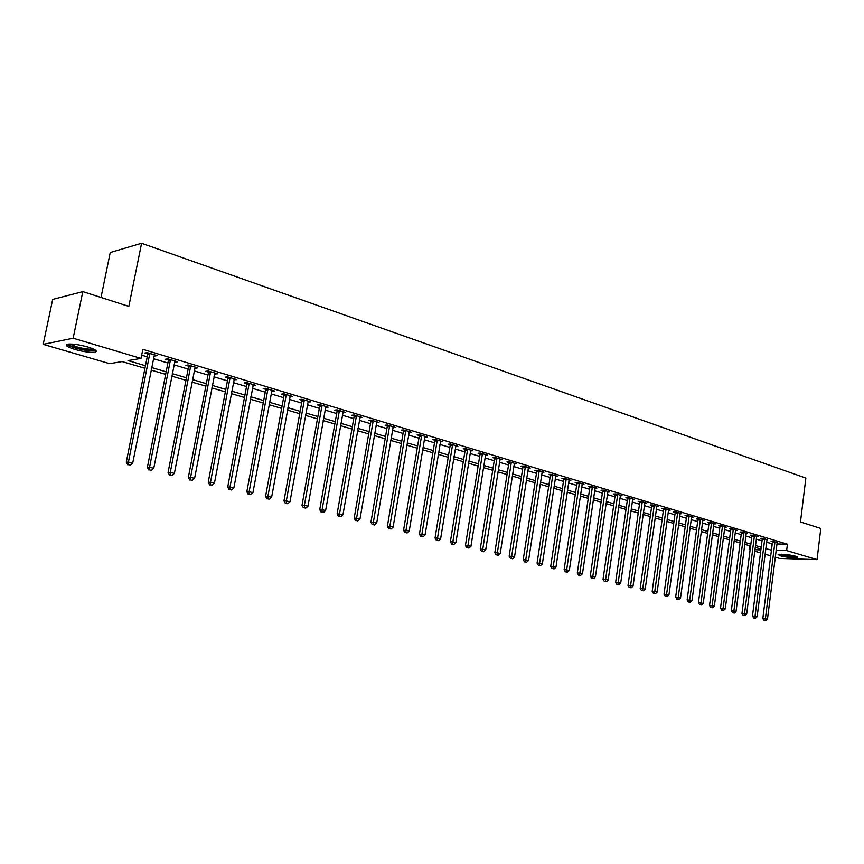 <?xml version="1.0" encoding="UTF-8"?>
<svg xmlns="http://www.w3.org/2000/svg" width="864" height="864" viewBox="0 0 864 864"><rect width="100%" height="100%" fill="white"/><g stroke="black" fill="none" stroke-linecap="round" stroke-linejoin="round"><path stroke-width="1.3" d="M87.804 346.993C95.677 349.52 98.042 351.259 94.932 352.22C90.223 352.706 83.57 351.788 74.974 349.456C66.982 346.928 64.562 345.168 67.716 344.164C72.5 343.699 79.196 344.639 87.804 346.993M795.776 556.243L797.602 557.518C793.39 558.079 787.525 557.496 779.998 555.757L778.118 554.472C782.352 553.91 788.227 554.494 795.776 556.243M101.012 297.464L110.246 252.526L141.588 243.27L805.864 478.073L800.474 521.942L820.8 528.466L817.042 559.624L779.63 558.425L775.235 557.15M770.71 555.833L765.04 554.18M760.493 552.863L754.704 551.178M750.125 549.85L749.153 549.569L750.157 549.59M749.65 545.724L749.153 549.569M144.958 368.291L122.105 361.584L109.642 363.668L43.2 344.358L73.138 338.213L141.026 358.42L128.034 360.59L145.465 365.731M73.138 338.213L82.814 291.622L52.682 299.408L43.2 344.358M776.887 543.953L787.417 544.19L142.841 349.337L141.026 358.42M141.674 355.18L147.236 356.843M153.403 358.69L167.886 363.031M174.01 364.856L188.136 369.09M194.195 370.904L207.986 375.03M213.991 376.834L227.437 380.851M233.41 382.644L246.532 386.564M252.439 388.336L265.248 392.17M271.112 393.93L283.619 397.667M289.44 399.406L301.633 403.056M307.411 404.784L319.324 408.359M325.058 410.065L336.69 413.554M342.371 415.249L353.732 418.651M359.37 420.336L370.472 423.662M376.067 425.336L386.91 428.587M392.461 430.25L403.056 433.415M408.564 435.067L418.921 438.167M424.386 439.798L434.506 442.832M439.938 444.452L449.82 447.412M455.209 449.032L464.875 451.915M470.232 453.524L479.682 456.354M484.985 457.942L494.23 460.706M499.5 462.283L508.54 464.983M513.767 466.549L522.601 469.195M527.796 470.75L536.447 473.342M541.598 474.887L550.055 477.414M555.174 478.948L563.447 481.421M568.534 482.944L576.634 485.363M581.677 486.875L589.594 489.251M594.616 490.752L602.359 493.074M607.338 494.564L614.93 496.832M619.877 498.312L627.296 500.537M632.21 502.006L639.479 504.176M644.35 505.634L651.467 507.762M656.316 509.22L663.282 511.304M668.088 512.741L674.914 514.782M679.687 516.218L686.372 518.216M691.114 519.631L697.658 521.586M702.378 523.001L708.782 524.923M713.47 526.327L719.734 528.196M724.399 529.589L730.534 531.436M735.167 532.818L741.182 534.622M745.783 535.993L751.669 537.754M756.238 539.125L762.016 540.853M766.552 542.214L772.222 543.845M777.049 542.84L773.636 541.415L771.066 541.361L772.384 541.75M766.876 539.784L763.43 538.337L760.849 538.283L762.188 538.682M756.572 536.684L758.063 536.717L753.062 535.216L750.492 535.172L751.853 535.572M746.107 533.552L747.619 533.574L742.554 532.051L739.984 532.008L741.355 532.418M735.502 530.356L737.035 530.377L731.894 528.833L729.324 528.8L730.717 529.222M724.734 527.126L726.289 527.148L721.084 525.571L718.502 525.55L719.917 525.971M713.804 523.843L715.392 523.865L710.1 522.266L707.53 522.245L708.966 522.677M702.724 520.517L704.333 520.528L698.965 518.908L696.384 518.886L697.842 519.329M691.47 517.136L693.101 517.147L687.658 515.506L685.076 515.495L686.556 515.938M680.044 513.702L681.707 513.713L676.177 512.039L673.607 512.039L675.108 512.492M668.444 510.224L670.14 510.224L664.524 508.529L661.954 508.529L663.476 508.993M656.672 506.682L658.39 506.682L652.687 504.965L650.117 504.976L651.672 505.44M644.717 503.096L646.466 503.086L640.678 501.347L638.107 501.358L639.684 501.833M632.578 499.457L634.36 499.435L628.474 497.664L625.903 497.686L627.502 498.172M620.244 495.752L622.058 495.731L616.086 493.938L613.516 493.96L615.146 494.446M607.716 491.994L609.563 491.972L603.493 490.136L600.934 490.18L602.586 490.676M594.994 488.171L596.862 488.138L590.706 486.281L588.146 486.324L589.82 486.832M582.066 484.294L583.967 484.261L577.703 482.371L575.154 482.425L576.86 482.933M568.922 480.352L570.866 480.308L564.494 478.386L561.956 478.451L563.684 478.969M555.574 476.345L557.55 476.291L551.081 474.347L548.532 474.412L550.292 474.941M541.998 472.273L544.007 472.219L537.43 470.232L534.892 470.308L536.684 470.848M528.206 468.137L530.248 468.072L523.562 466.052L521.035 466.139L522.85 466.69M514.177 463.925L516.262 463.849L509.458 461.808L506.941 461.894L508.788 462.456M499.91 459.648L502.027 459.562L495.115 457.477L492.599 457.585L494.478 458.147M485.406 455.296L487.566 455.209L480.535 453.092L478.03 453.2L479.941 453.773M470.912 450.187L470.642 450.911L472.846 450.77L465.696 448.621L463.201 448.74L465.145 449.323M455.641 446.375L457.877 446.267L450.608 444.064L448.114 444.204L450.09 444.798M440.37 441.796L442.649 441.677L435.251 439.441L432.767 439.582L434.786 440.186M425.12 436.385L424.829 437.13L427.151 437L419.623 434.732L417.15 434.884L419.202 435.499M409.018 432.41L411.383 432.248L403.715 429.937L401.263 430.11L403.348 430.736M392.915 427.583L395.334 427.41L387.526 425.056L385.085 425.239L387.202 425.876M376.618 422.291L378.994 422.485L371.034 420.088L368.604 420.282L370.775 420.93M359.845 417.647L362.351 417.474L354.251 415.033L351.842 415.238L354.035 415.897M342.846 412.538L345.406 412.366L337.154 409.882L334.757 410.098L337.003 410.778M325.544 407.322L328.147 407.171L319.745 404.633L317.358 404.87L319.637 405.551M307.908 402.019L310.565 401.868L302 399.287L299.635 399.535L301.957 400.237M289.948 396.619L292.648 396.468L283.921 393.844L281.578 394.103L283.943 394.816M271.631 391.111L274.385 390.971L265.496 388.292L263.174 388.562L265.583 389.286M252.968 385.495L255.776 385.355L246.715 382.633L244.415 382.925L246.877 383.659M233.95 379.771L236.812 379.642L227.578 376.855L225.288 377.168L227.794 377.924M214.553 373.939L217.469 373.81L208.051 370.98L205.783 371.304L208.343 372.071M195.674 367.243L195.491 368.204L197.737 367.87L188.136 364.975L185.89 365.321L188.503 366.098M175.586 361.195L175.392 362.156L177.617 361.811L167.821 358.852L165.607 359.208L168.264 360.018M155.088 355.018L154.894 355.99L157.097 355.622L147.096 352.609L144.904 352.987L147.625 353.797M82.814 291.622L128.833 306.396L141.588 243.27M787.417 544.19L786.629 550.573L817.042 559.624M765.752 548.554L771.422 550.163M776.099 550.292L786.629 550.573M151.643 367.546L166.158 371.822M172.292 373.637L186.44 377.806M192.521 379.598L206.323 383.67M212.35 385.441L225.817 389.416M231.8 391.176L244.944 395.042M250.862 396.792L263.693 400.572M269.568 402.311L282.096 405.994M287.928 407.711L300.143 411.318M305.932 413.024L317.866 416.545M323.6 418.23L335.254 421.664M340.945 423.349L352.328 426.697M357.977 428.36L369.09 431.644M374.706 433.296L385.56 436.493M391.122 438.134L401.738 441.256M407.257 442.886L417.625 445.943M423.101 447.563L433.231 450.544M438.674 452.142L448.578 455.069M453.967 456.656L463.655 459.508M469.012 461.084L478.472 463.882M483.797 465.448L493.052 468.169M498.323 469.724L507.373 472.392M512.611 473.936L521.467 476.55M526.673 478.084L535.324 480.632M540.497 482.155L548.964 484.65M554.083 486.162L562.378 488.603M567.464 490.104L575.575 492.502M580.63 493.992L588.557 496.325M593.579 497.804L601.344 500.094M606.323 501.563L613.926 503.798M618.872 505.256L626.314 507.449M631.228 508.896L638.507 511.045M643.388 512.482L650.516 514.588M655.366 516.013L662.342 518.076M667.159 519.491L673.985 521.5M678.78 522.914L685.465 524.891M690.217 526.284L696.762 528.217M701.492 529.61L707.897 531.5M712.595 532.883L718.88 534.73M723.535 536.112L729.691 537.926M734.324 539.287L740.351 541.058M744.952 542.419L750.848 544.158M755.428 545.508L761.206 547.214M760.979 549.05L755.19 547.344M750.622 546.005L744.714 544.277M740.102 542.927L734.076 541.156M729.443 539.795L723.287 537.991M718.632 536.62L712.346 534.773M707.648 533.401L701.233 531.511M696.514 530.129L689.958 528.206M685.206 526.813L678.51 524.848M673.726 523.444L666.889 521.435M662.072 520.02L655.096 517.979M650.236 516.553L643.108 514.458M638.226 513.032L630.947 510.894M626.022 509.447L618.592 507.265M613.634 505.807L606.031 503.582M601.042 502.114L593.276 499.835M588.254 498.366L580.327 496.033M575.262 494.554L567.151 492.178M562.064 490.676L553.77 488.246M548.64 486.745L540.173 484.261M535 482.738L526.349 480.2M521.143 478.667L512.287 476.075M507.038 474.53L497.988 471.874M492.707 470.329L483.451 467.608M478.127 466.052L468.655 463.277M463.298 461.7L453.611 458.86M448.211 457.272L438.307 454.367M432.864 452.768L422.734 449.798M417.247 448.189L406.879 445.144M401.35 443.524L390.733 440.413M385.171 438.772L374.306 435.586M368.701 433.944L357.577 430.682M351.929 429.019L340.535 425.682M334.843 424.008L323.179 420.584M317.444 418.9L305.5 415.4M299.711 413.705L287.485 410.108M281.653 408.402L269.125 404.73M263.239 403.002L250.409 399.233M244.48 397.494L231.336 393.638M225.353 391.878L211.874 387.925M205.848 386.154L192.035 382.104M185.954 380.322L171.796 376.164M165.661 374.371L151.146 370.105M754.888 549.72L760.871 549.882M772.006 543.845L771.217 550.163M360.04 417.031L359.921 417.668M343.138 411.761L342.997 412.582M325.912 406.49L325.75 407.387M308.351 401.198L308.189 402.106M290.455 395.809L290.282 396.716M272.214 390.312L272.052 391.23M253.638 384.718L253.465 385.646M234.684 379.004L234.511 379.944M215.374 373.183L215.19 374.134M774.976 542.473L772.405 542.419L762.815 618.559L765.396 618.743L774.954 541.804M765.029 620.525L763.992 620.449L765.85 620.73L765.029 620.525L765.396 618.743L767.448 619.25L777.179 542.473M772.405 542.419L772.34 541.382M762.815 618.559L763.992 620.449M765.85 620.73L767.448 619.25M764.78 539.406L762.21 539.363L752.468 616.01L755.05 616.194L764.759 538.736M754.682 617.998L753.646 617.922L755.514 618.203L754.682 617.998L755.05 616.194L757.134 616.712L767.016 539.417M762.21 539.363L762.145 538.304M752.468 616.01L753.646 617.922M755.514 618.203L757.134 616.712M754.445 536.296L751.864 536.252L741.971 613.429L744.552 613.613L754.423 535.626M744.196 615.427L743.159 615.352L745.038 615.632L744.196 615.427L744.552 613.613L746.658 614.131L756.713 536.306M751.864 536.252L751.799 535.194M741.971 613.429L743.159 615.352M745.038 615.632L746.658 614.131M743.958 533.142L741.377 533.099L731.322 610.816L733.903 610.999L743.936 532.462M733.547 612.824L732.51 612.749L734.4 613.03L733.547 612.824L733.903 610.999L736.042 611.518L746.248 533.164M741.377 533.099L741.312 532.03M731.322 610.816L732.51 612.749M734.4 613.03L736.042 611.518M733.309 529.945L730.739 529.902L720.511 608.159L723.092 608.332L733.298 529.254M722.747 610.178L721.71 610.114L723.611 610.394L722.747 610.178L723.092 608.332L725.263 608.872L735.642 529.967M730.739 529.902L730.663 528.822M720.511 608.159L721.71 610.114M723.611 610.394L725.263 608.872M796.23 556.384L789.113 556.243L779.652 554.213M781.769 554.202L794.178 555.822M778.81 554.299L789.275 556.427L797.029 556.675M94.63 349.628L94.327 349.931C91.044 350.881 84.974 350.179 76.118 347.846C71.334 346.388 68.818 345.125 68.558 344.056M70.103 344.002L76.712 346.853C83.614 348.732 88.938 349.477 92.718 349.078L93.247 348.937M66.992 344.347C68.202 345.492 70.967 346.702 75.308 347.998C83.862 350.32 90.472 351.238 95.137 350.741L95.936 350.525M722.52 526.694L719.939 526.662L709.549 605.47L712.13 605.642L722.498 526.003M711.785 607.5L710.748 607.424L712.67 607.716L711.785 607.5L712.13 605.642L714.334 606.182L724.885 526.716M719.939 526.662L719.874 525.56M709.549 605.47L710.748 607.424M712.67 607.716L714.334 606.182M711.558 523.4L708.988 523.368L698.414 602.737L700.996 602.899L711.536 522.698M700.661 604.778L699.624 604.703L701.557 604.994L700.661 604.778L700.996 602.899L703.231 603.45L713.966 523.433M708.988 523.368L708.912 522.256M698.414 602.737L699.624 604.703M701.557 604.994L703.231 603.45M700.445 520.052L697.864 520.031L687.118 599.962L689.699 600.124L700.423 519.35M689.375 602.014L688.338 601.949L690.282 602.24L689.375 602.014L689.699 600.124L691.978 600.685L702.875 520.085M697.864 520.031L697.788 518.897M687.118 599.962L688.338 601.949M690.282 602.24L691.978 600.685M689.159 516.661L686.578 516.64L675.659 597.143L678.229 597.305L689.137 515.948M677.905 599.206L676.879 599.141L678.834 599.432L677.905 599.206L678.229 597.305L680.54 597.866L691.632 516.704M686.578 516.64L686.502 515.495M675.659 597.143L676.879 599.141M678.834 599.432L680.54 597.866M677.7 513.205L675.13 513.205L664.016 594.281L666.587 594.432L677.678 512.492M666.274 596.365L665.248 596.3L667.213 596.592L666.274 596.365L666.587 594.432L668.93 595.015L680.216 513.259M675.13 513.205L675.054 512.039M664.016 594.281L665.248 596.3M667.213 596.592L668.93 595.015M666.068 509.706L663.498 509.706L652.19 591.376L654.772 591.527L666.047 508.993M654.458 593.471L653.432 593.406L655.409 593.708L654.458 593.471L654.772 591.527L657.148 592.11L668.617 509.771M663.498 509.706L663.422 508.529M652.19 591.376L653.432 593.406M655.409 593.708L657.148 592.11M654.264 506.153L651.694 506.164L640.192 588.427L642.762 588.578L654.242 505.429M642.46 590.533L641.434 590.479L643.432 590.771L642.46 590.533L642.762 588.578L645.181 589.172L656.856 506.218M651.694 506.164L651.607 504.965M640.192 588.427L641.434 590.479M643.432 590.771L645.181 589.172M642.276 502.546L639.706 502.556L628.009 585.436L630.58 585.576L642.254 501.822M630.277 587.552L629.251 587.498L631.26 587.79L630.277 587.552L630.58 585.576L633.031 586.181L644.9 502.621M639.706 502.556L639.619 501.347M628.009 585.436L629.251 587.498M631.26 587.79L633.031 586.181M630.094 498.884L627.523 498.906L615.622 582.39L618.192 582.53L630.072 498.15M617.911 584.528L616.885 584.474L618.905 584.766L617.911 584.528L618.192 582.53L620.687 583.146L632.761 498.96M627.523 498.906L627.448 497.675M615.622 582.39L616.885 584.474M618.905 584.766L620.687 583.146M617.728 495.169L615.168 495.191L603.05 579.301L605.621 579.442L617.706 494.424M605.34 581.45L606.355 581.699L605.34 581.45L605.621 579.442L608.148 580.057L620.438 495.245M615.168 495.191L615.071 493.949M603.05 579.301L604.314 581.396M606.355 581.699L608.148 580.057M605.167 491.389L602.608 491.422L590.274 576.169L592.834 576.299L605.146 490.633M592.564 578.329L593.6 578.578L592.564 578.329L592.834 576.299L595.404 576.925L607.921 491.476M602.608 491.422L602.51 490.158M590.274 576.169L591.538 578.275M593.6 578.578L595.404 576.925M592.402 487.544L589.842 487.588L577.292 572.972L579.852 573.102L592.38 486.788M579.593 575.154L580.64 575.402L579.593 575.154L579.852 573.102L582.466 573.739L595.199 487.642M589.842 487.588L589.756 486.302M577.292 572.972L578.567 575.1M580.64 575.402L582.466 573.739M579.431 483.646L576.882 483.689L564.106 569.732L566.654 569.851L579.409 482.879M566.406 571.925L567.464 572.184L566.406 571.925L566.654 569.851L569.311 570.51L582.271 483.743M576.882 483.689L576.785 482.382M564.106 569.732L565.391 571.882M567.464 572.184L569.311 570.51M566.255 479.682L563.706 479.736L550.703 566.438L553.252 566.557L566.233 478.915M553.003 568.642L554.083 568.912L553.003 568.642L553.252 566.557L555.952 567.216L569.138 479.79M563.706 479.736L563.609 478.408M550.703 566.438L551.988 568.598M554.083 568.912L555.952 567.216M552.852 475.643L550.314 475.708L537.073 563.101L539.611 563.198L552.83 474.876M539.384 565.315L540.486 565.585L539.384 565.315L539.611 563.198L542.365 563.879L555.8 475.772M550.314 475.708L550.217 474.368M537.073 563.101L538.369 565.272M540.486 565.585L542.365 563.879M539.244 471.55L536.706 471.625L523.228 559.688L525.755 559.796L539.222 470.772M525.539 561.924L526.651 562.194L525.539 561.924L525.755 559.796L528.552 560.477L542.236 471.679M536.706 471.625L536.609 470.254M523.228 559.688L524.524 561.881M526.651 562.194L528.552 560.477M525.398 467.392L522.871 467.467L509.144 556.232L511.672 556.33L525.377 466.603M511.456 558.479L512.59 558.76L511.456 558.479L511.672 556.33L514.501 557.021L528.444 467.521M522.871 467.467L522.763 466.085M509.144 556.232L510.44 558.436M512.59 558.76L514.501 557.021M511.326 463.158L508.81 463.244L494.824 552.712L497.34 552.798L511.304 462.359M497.135 554.98L498.29 555.26L497.135 554.98L497.34 552.798L500.224 553.511L514.415 463.298M508.81 463.244L508.702 461.83M494.824 552.712L496.13 554.936M498.29 555.26L500.224 553.511M497.027 458.849L494.51 458.946L480.254 549.137L482.771 549.223L496.994 458.05M482.576 551.416L483.754 551.696L482.576 551.416L482.771 549.223L485.698 549.936L500.159 459M494.51 458.946L494.392 457.51M480.254 549.137L481.572 551.383M483.754 551.696L485.698 549.936M482.468 454.464L479.963 454.583L465.437 545.497L467.942 545.573L482.447 453.665M467.77 547.787L468.958 548.078L467.77 547.787L467.942 545.573L470.934 546.307L485.665 454.637M479.963 454.583L479.844 453.114M465.437 545.497L466.765 547.754M468.958 548.078L470.934 546.307M467.662 450.014L465.167 450.133L450.371 541.793L452.866 541.858L467.64 449.204M452.704 544.104L453.913 544.396L452.704 544.104L452.866 541.858L455.9 542.614L470.642 450.911M465.167 450.133L465.048 448.654M450.371 541.793L451.699 544.072M453.913 544.396L455.9 542.614M452.606 445.489L450.122 445.619L435.035 538.024L437.519 538.088L452.585 444.668M437.368 540.346L438.61 540.648L437.368 540.346L437.519 538.088L440.608 538.844L455.911 445.673M450.122 445.619L449.993 444.096M435.035 538.024L436.374 540.324M438.61 540.648L440.608 538.844M437.281 440.878L434.808 441.018L419.429 534.19L421.902 534.244L437.26 440.046M421.762 536.533L423.025 536.836L421.762 536.533L421.902 534.244L425.056 535.021L440.651 441.072M434.808 441.018L434.678 439.474M419.429 534.19L420.779 536.512M423.025 536.836L425.056 535.021M421.697 436.18L419.224 436.331L403.553 530.291L406.015 530.334L421.664 435.348M405.886 532.645L407.171 532.958L405.886 532.645L406.015 530.334L409.212 531.122L424.829 437.13M419.224 436.331L419.094 434.765M403.553 530.291L404.903 532.624M407.171 532.958L409.212 531.122M405.821 431.406L403.369 431.568L387.385 526.316L389.837 526.36L405.799 430.564M389.729 528.692L391.025 529.016L389.729 528.692L389.837 526.36L393.098 527.159L409.309 431.622M403.369 431.568L403.24 429.97M387.385 526.316L388.746 528.671M391.025 529.016L393.098 527.159M389.675 426.546L387.223 426.719L370.926 522.277L373.367 522.31L389.642 425.704M373.27 524.664L374.598 524.988L373.27 524.664L373.367 522.31L376.682 523.12L393.217 426.773M387.223 426.719L387.094 425.088M370.926 522.277L372.298 524.653M374.598 524.988L376.682 523.12M373.226 421.6L370.796 421.783L354.175 518.162L356.594 518.184L373.205 420.746M356.508 520.56L357.858 520.895L356.508 520.56L356.594 518.184L359.975 519.016L376.844 421.837M370.796 421.783L370.656 420.12M354.175 518.162L355.547 520.56M357.858 520.895L359.975 519.016M356.476 416.567L354.067 416.761L337.1 513.972L339.509 513.983L356.454 415.703M339.444 516.391L340.826 516.726L339.444 516.391L339.509 513.983L342.954 514.825L360.158 416.815M354.067 416.761L353.916 415.066M337.1 513.972L338.483 516.38M340.826 516.726L342.954 514.825M339.422 411.426L337.025 411.642L319.723 509.695L322.11 509.695L339.401 410.562M322.056 512.136L323.46 512.482L322.056 512.136L322.11 509.695L325.62 510.559L343.17 411.696M337.025 411.642L336.874 409.903M319.723 509.695L321.106 512.136M323.46 512.482L325.62 510.559M322.056 406.199L319.669 406.426L302.011 505.343L304.387 505.332L322.024 405.324M304.355 507.805L305.78 508.151L304.355 507.805L304.387 505.332L307.951 506.218L325.868 406.48M319.669 406.426L319.507 404.654M302.011 505.343L303.404 507.805M305.78 508.151L307.951 506.218M304.355 400.874L301.99 401.123L283.964 500.915L286.319 500.893L304.333 399.989M286.308 503.388L287.755 503.744L286.308 503.388L286.319 500.893L289.958 501.79L308.243 401.166M301.99 401.123L301.828 399.308M283.964 500.915L285.358 503.388M287.755 503.744L289.958 501.79M286.319 395.453L283.975 395.712L265.572 496.39L267.905 496.368L286.297 394.556M267.916 498.884L269.395 499.252L267.916 498.884L267.905 496.368L271.62 497.275L290.293 395.755M283.975 395.712L283.802 393.854M265.572 496.39L266.976 498.895M269.395 499.252L271.62 497.275M267.948 389.923L265.615 390.193L246.823 491.789L249.145 491.746L267.916 389.016M249.167 494.294L250.679 494.672L249.167 494.294L249.145 491.746L252.925 492.674L271.987 390.247M265.615 390.193L265.432 388.292M246.823 491.789L248.238 494.316M250.679 494.672L252.925 492.674M249.21 384.286L246.899 384.577L227.718 487.091L230.008 487.037L249.188 383.368M230.051 489.618L231.595 489.996L230.051 489.618L230.008 487.037L233.863 487.987L253.336 384.62M246.899 384.577L246.715 382.633M227.718 487.091L229.133 489.64M231.595 489.996L233.863 487.987M230.116 378.54L227.826 378.842L208.224 482.306L210.503 482.242L230.083 377.622M210.557 484.855L212.134 485.233L210.557 484.855L210.503 482.242L214.434 483.214L234.317 378.896M227.826 378.842L227.632 376.877M208.224 482.306L209.65 484.877M212.134 485.233L214.434 483.214M210.632 372.676L208.375 373L188.352 477.425L190.598 477.349L210.611 371.747M190.685 479.984L192.283 480.384L190.685 479.984L190.598 477.349L194.605 478.332L214.92 373.043M208.375 373L208.181 371.012M188.352 477.425L189.788 480.017M192.283 480.384L194.605 478.332M190.771 366.703L188.536 367.038L168.08 472.446L170.294 472.349L190.75 365.764M170.402 475.027L172.044 475.427L170.402 475.027L170.294 472.349L174.388 473.364L195.145 367.092M188.536 367.038L188.341 365.04M168.08 472.446L169.517 475.06M172.044 475.427L174.388 473.364M170.51 360.612L168.296 360.958L147.388 467.359L149.58 467.262L170.489 359.662M149.72 469.962L151.384 470.372L149.72 469.962L149.58 467.262L153.76 468.288L174.971 361.012M168.296 360.958L168.102 358.938M147.388 467.359L148.835 470.005M151.384 470.372L153.76 468.288M149.839 354.391L147.647 354.758L126.284 462.175L128.444 462.056L149.818 353.43M128.606 464.8L130.302 465.21L128.606 464.8L128.444 462.056L132.71 463.104L154.386 354.812M147.647 354.758L147.452 352.717M126.284 462.175L127.732 464.843M130.302 465.21L132.71 463.104M774.976 541.987L772.405 541.922M764.78 538.909L762.21 538.866M754.445 535.799L751.874 535.756M743.958 532.634L741.377 532.602M733.32 529.438L730.739 529.394M722.52 526.187L719.939 526.154M711.558 522.882L708.988 522.86M700.445 519.534L697.864 519.512M689.159 516.132L686.588 516.121M677.7 512.687L675.13 512.676M666.068 509.177L663.498 509.177M654.264 505.624L651.694 505.624M642.276 502.006L639.706 502.027M630.094 498.344L627.534 498.366M617.728 494.618L615.168 494.64M605.167 490.828L602.608 490.871M592.402 486.983L589.842 487.026M579.431 483.084L576.882 483.127M566.255 479.11L563.706 479.164M552.863 475.081L550.325 475.146M539.244 470.977L536.706 471.053M525.409 466.808L522.882 466.895M511.337 462.564L508.81 462.661M497.027 458.255L494.51 458.363M482.479 453.87L479.963 453.989M467.672 449.42L465.178 449.539M452.617 444.884L450.122 445.014M437.292 440.262L434.808 440.402M421.697 435.564L419.234 435.726M405.832 430.79L403.38 430.952M389.675 425.92L387.234 426.103M373.237 420.973L370.807 421.157M356.486 415.93L354.067 416.124M339.433 410.789L337.036 411.005M322.067 405.551L319.68 405.788M304.366 400.226L302 400.464M286.33 394.794L283.986 395.053M267.959 389.254L265.626 389.524M249.221 383.616L246.91 383.897M230.126 377.86L227.837 378.162M210.643 371.995L208.386 372.319M190.782 366.012L188.546 366.347M170.521 359.91L168.307 360.266M149.85 353.678L147.668 354.056M93.874 349.229L94.327 349.931"/></g></svg>

